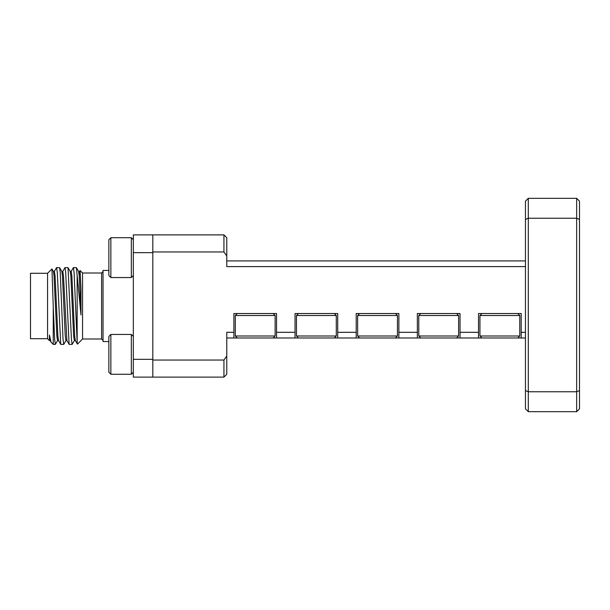 <?xml version="1.0" encoding="UTF-8"?>
<svg xmlns="http://www.w3.org/2000/svg" width="610" height="610" viewBox="0 0 610 610"><rect width="100%" height="100%" fill="white"/><g stroke="black" fill="none" stroke-linecap="round" stroke-linejoin="round"><path stroke-width="0.91" d="M108.87 270.443L103.037 270.443L103.037 341.554L108.87 341.554M47.565 273.288L47.565 338.71L30.5 338.71L30.5 273.288L47.565 273.288L51.964 268.964L53.253 306.746L53.253 344.398L55.335 344.398L54.633 339.251L53.253 306.746M53.39 271.419L54.389 271.419L55.091 276.055L57.889 335.942L58.491 340.487L60.802 344.398L63.73 344.398L63.028 339.251L60.23 272.739L59.62 267.668L56.6 267.592L57.302 272.739L60.71 344.322M51.964 268.964L53.436 271.503L54.038 276.055L56.844 335.942L57.538 340.571L58.545 340.571M78.591 271.419L79.59 271.419L80.291 276.055L80.977 288.438L80.977 314.935L76.418 267.668L73.398 267.592L74.1 272.739L77.15 342.378L77.15 274.744M76.418 267.668L78.637 271.503L79.239 276.055L80.977 314.935M70.188 271.419L71.187 271.419L71.888 276.055L74.687 335.942L75.289 340.487L77.432 344.116L82.556 338.992L101.611 338.992L101.611 272.998L103.037 271.58M74.435 340.487L72.132 344.398L71.431 339.251L68.023 267.668L70.242 271.503L70.844 276.055L73.642 335.942L74.344 340.571L75.343 340.571M61.793 271.419L62.792 271.419L63.493 276.055L66.894 340.487L69.197 344.398L72.132 344.398M59.62 267.668L61.839 271.503L62.441 276.055L65.239 335.942L65.941 340.571L66.94 340.571M47.565 338.71L49.433 340.571L49.433 335.035L51.011 342.073L53.253 344.398M71.095 271.503L73.398 267.592M54.298 271.503L56.6 267.592M62.693 271.503L65.003 267.592L65.697 272.739L69.113 344.322M68.023 267.668L65.003 267.592M57.637 340.487L55.335 344.398M66.04 340.487L63.73 344.398M79.491 271.503L80.093 270.543L82.556 272.998L82.556 338.992M77.15 342.378L77.379 344.093M80.093 270.543L80.977 288.438M152.813 359.336L133.331 359.336L133.331 252.662L152.813 252.662M133.331 359.336L133.331 377.11L152.813 377.11L152.813 360.045L223.931 360.045L226.775 356.019L226.775 374.265L223.931 377.11L152.813 377.11M152.813 234.881L223.931 234.881L226.775 237.725L226.775 255.971L223.931 251.953L152.813 251.953L152.813 234.881L133.331 234.881L133.331 252.662M49.433 335.035L50.096 340.487L51.011 342.073M131.341 374.265L131.341 334.44L110.86 334.44L110.86 374.265L131.341 374.265L133.331 372.275M110.86 374.265L108.87 372.275L108.87 336.43L110.86 334.44M519.766 315.522L479.94 315.522L479.94 336.003L519.766 336.003L519.766 315.522L517.776 313.532M525.454 337.993L481.93 337.993L479.94 336.003M131.341 277.55L131.341 237.725L110.86 237.725L110.86 277.55L131.341 277.55L133.331 275.56M110.86 277.55L108.87 275.56L108.87 239.715L110.86 237.725M275.133 315.522L235.308 315.522L235.308 336.003L275.133 336.003L275.133 315.522L273.143 313.532M226.775 356.019L226.775 332.305L233.889 332.305L233.889 313.532L276.551 313.532L276.551 332.305L295.042 332.305L295.042 337.993L237.298 337.993L235.308 336.003M336.293 315.522L296.468 315.522L296.468 336.003L336.293 336.003L336.293 315.522L334.295 313.532M295.042 332.305L295.042 313.532L337.711 313.532L337.711 332.305L356.202 332.305L356.202 337.993L298.458 337.993L296.468 336.003M458.606 315.522L418.78 315.522L418.78 336.003L458.606 336.003L458.606 315.522L456.615 313.532M356.202 332.305L356.202 313.532L398.871 313.532L398.871 332.305L417.362 332.305L417.362 313.532L460.031 313.532L460.031 332.305L478.514 332.305L478.514 337.993L420.77 337.993L418.78 336.003M397.445 315.522L357.628 315.522L357.628 336.003L397.445 336.003L397.445 315.522L395.455 313.532M417.362 332.305L417.362 337.993L359.618 337.993L357.628 336.003M233.889 332.305L233.889 337.993L226.775 337.993M478.514 337.993L481.93 337.993M417.362 337.993L420.77 337.993M356.202 337.993L359.618 337.993M295.042 337.993L298.458 337.993M233.889 337.993L237.298 337.993M579.5 201.17L579.5 408.83L576.656 411.674L528.298 411.674L525.454 408.83L525.454 201.17L528.298 198.326L576.656 198.326L579.5 201.17M579.5 390.583L576.656 391.757L576.656 218.243L528.298 218.243L528.298 391.757L576.656 391.757L576.656 411.674M525.454 390.583L528.298 391.757L528.298 411.674M521.184 337.993L521.184 313.532L478.514 313.532L478.514 332.305M521.184 332.305L525.454 332.305M525.454 266.6L226.775 266.6L226.775 255.971M152.813 360.045L152.813 251.953M525.454 219.417L528.298 218.243L528.298 198.326M576.656 198.326L576.656 218.243L579.5 219.417M398.871 337.993L398.871 332.305M460.031 337.993L460.031 332.305M337.711 337.993L337.711 332.305M276.551 337.993L276.551 332.305M223.931 377.11L223.931 360.045M226.775 260.912L525.454 260.912M223.931 251.953L223.931 234.881M82.556 272.998L101.611 272.998M50.142 340.571L49.433 340.571M101.611 338.992L103.037 340.418M133.331 336.43L131.341 334.44M517.776 337.993L519.766 336.003M481.93 313.532L479.94 315.522M133.331 239.715L131.341 237.725M273.143 337.993L275.133 336.003M237.298 313.532L235.308 315.522M334.295 337.993L336.293 336.003M298.458 313.532L296.468 315.522M456.615 337.993L458.606 336.003M420.77 313.532L418.78 315.522M395.455 337.993L397.445 336.003M359.618 313.532L357.628 315.522"/></g></svg>
